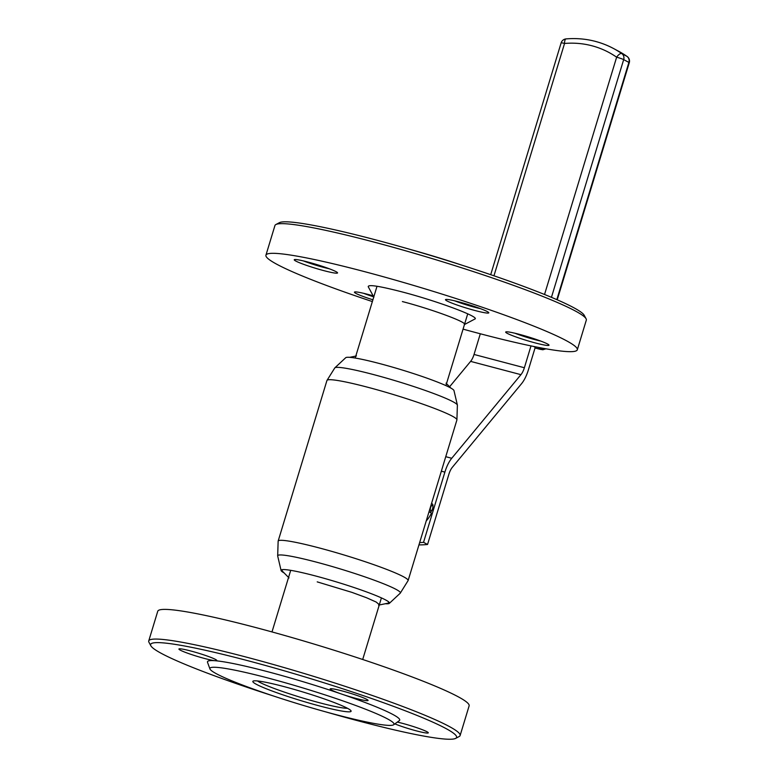 <?xml version="1.0" encoding="UTF-8"?>
<svg xmlns="http://www.w3.org/2000/svg" width="778" height="778" viewBox="0 0 778 778"><rect width="100%" height="100%" fill="white"/><g stroke="black" fill="none" stroke-linecap="round" stroke-linejoin="round"><path stroke-width="1.17" d="M257.489 680.954A48.528 4.191 -163.1 0 0 301.563 697.642A48.528 4.191 -163.1 0 0 347.474 708.291M326.157 711.996A159.889 13.8 -163.1 0 0 360.195 721.381A159.889 13.8 -163.1 0 0 455.665 738.38L459.176 736.523A162.719 14.043 -163.1 0 0 460.109 735.541L469.124 705.87A162.719 14.043 -163.1 0 0 255.845 627.574A162.719 14.043 -163.1 0 0 157.749 611.265L148.734 640.936A162.719 14.043 -163.1 0 0 148.968 642.278L150.854 645.779A159.889 13.8 -163.1 0 0 273.146 695.892M460.109 735.541A162.719 14.043 -163.1 0 0 246.83 657.245A162.719 14.043 -163.1 0 0 148.734 640.936M455.665 738.38A159.889 13.8 -163.1 0 0 247.015 660.483A159.889 13.8 -163.1 0 0 150.854 645.779M394.874 723.88A19.81 1.712 -163.1 0 0 415.627 730.668A19.81 1.712 -163.1 0 0 428.289 732.847A19.81 1.712 -163.1 0 0 417.679 727.994A19.81 1.712 -163.1 0 0 397.334 722.091M180.263 650.136A19.81 1.712 -163.1 0 0 197.612 656.496A19.81 1.712 -163.1 0 0 215.292 660.736A19.81 1.712 -163.1 0 0 216.829 660.541A19.81 1.712 -163.1 0 0 198.371 653.15A19.81 1.712 -163.1 0 0 178.921 649.027A19.81 1.712 -163.1 0 0 180.263 650.136M331.516 690.047A19.81 1.712 -163.1 0 0 341.63 694.073A19.81 1.712 -163.1 0 0 368.082 700.453A19.81 1.712 -163.1 0 0 349.623 693.062A19.81 1.712 -163.1 0 0 330.173 688.938A19.81 1.712 -163.1 0 0 331.516 690.047M393.668 724.756L399.357 720.613A100.459 8.675 -163.1 0 0 341.63 694.073A100.459 8.675 -163.1 0 0 215.292 660.736A100.459 8.675 -163.1 0 0 207.522 662.331L209.943 668.934A96.209 8.305 -163.1 0 0 336.018 714.651A96.209 8.305 -163.1 0 0 393.668 724.756A96.209 8.305 -163.1 0 0 267.904 678.008A96.209 8.305 -163.1 0 0 209.943 668.934M283.785 686.546A51.358 4.435 -163.1 0 0 253.122 681.09A51.358 4.435 -163.1 0 0 300.678 700.57A51.358 4.435 -163.1 0 0 351.034 710.839A51.358 4.435 -163.1 0 0 283.785 686.546M533.727 346.463L535.215 347.387M535.303 347.105L528.379 369.89A22.64 8.889 -75.2 0 1 521.513 383.739L452.31 467.345A11.32 4.444 104.8 0 0 448.887 474.269L427.55 544.483L423.543 542.324L444.88 472.12A22.64 8.889 -75.2 0 1 451.736 458.271L520.939 374.665A11.32 4.444 104.8 0 0 524.372 367.741L531.004 345.899M449.596 386.773L470.612 361.381A11.32 4.444 104.8 0 0 474.035 354.457L480.318 333.772M427.55 544.483A84.899 77.732 118.3 0 1 418.963 544.882M419.643 542.626A84.899 77.732 -61.7 0 0 423.543 542.324M426.256 520.871A28.3 25.907 -61.7 0 0 431.479 513.149L429.271 511.885A4.24 1.663 -75.2 0 1 429.018 511.759M385.373 603.728A56.638 4.892 -163.1 0 0 389.34 603.358A56.638 4.892 -163.1 0 0 389.156 602.337A56.638 4.892 -163.1 0 0 315.226 575.885A56.638 4.892 -163.1 0 0 281.801 569.72A56.638 4.892 -163.1 0 0 281.082 570.469A56.638 4.892 -163.1 0 0 284.164 572.978M334.832 367.858A64.127 5.534 -163.1 0 1 373.333 374.519A64.127 5.534 -163.1 0 1 457.386 405.085L453.982 390.595A56.638 4.892 -163.1 0 0 379.732 363.598A56.638 4.892 -163.1 0 0 345.724 357.705L334.832 367.858L326.945 380.481L278.145 541.089L277.678 555.969A64.127 5.534 -163.1 0 1 316.335 562.115A64.127 5.534 -163.1 0 1 400.232 593.206L389.34 603.358M464.515 324.368C466.635 322.063 431.002 308.983 402.382 301.563M464.242 324.65L474.774 319.077C480.872 317.298 437.275 301.028 401.837 291.847C379.275 286.032 368.072 284.32 368.227 286.703L373.878 297.196M282.161 569.652L282.181 570.964L289.017 577.908M378.604 605.128L388.144 603.154L388.893 602.075M379.353 604.681L376.144 602.026L366.516 597.728L351.938 592.379L317.22 581.876M507.217 333.334A22.64 1.955 16.9 0 1 505.817 331.924A22.64 1.955 16.9 0 1 527.922 336.777A22.64 1.955 16.9 0 1 548.976 345.043A22.64 1.955 16.9 0 1 532.074 342.057A22.64 1.955 16.9 0 1 507.217 333.334M295.757 261.029A22.64 1.955 16.9 0 1 294.366 259.628A22.64 1.955 16.9 0 1 316.461 264.471A22.64 1.955 16.9 0 1 337.526 272.738A22.64 1.955 16.9 0 1 320.614 269.762A22.64 1.955 16.9 0 1 295.757 261.029M447.01 300.94A22.64 1.955 16.9 0 1 445.619 299.53A22.64 1.955 16.9 0 1 467.714 304.383A22.64 1.955 16.9 0 1 488.779 312.649A22.64 1.955 16.9 0 1 471.867 309.663A22.64 1.955 16.9 0 1 447.01 300.94M372.905 299.793A22.64 1.955 16.9 0 1 355.964 293.423A22.64 1.955 16.9 0 1 354.564 292.022A22.64 1.955 16.9 0 1 373.139 295.825M463.066 329.133A162.719 14.043 -163.1 0 0 577.305 349.799A162.719 14.043 -163.1 0 0 364.026 271.503A162.719 14.043 -163.1 0 0 265.93 255.194A162.719 14.043 -163.1 0 0 372.361 301.572M577.305 349.799L586.32 320.128A162.719 14.043 -163.1 0 0 586.097 318.786A162.719 14.043 -163.1 0 0 373.041 241.832A162.719 14.043 -163.1 0 0 275.889 224.531A162.719 14.043 -163.1 0 0 274.945 225.523L265.93 255.194M586.097 318.786L584.21 315.284A159.889 13.8 -163.1 0 0 374.86 239.673A159.889 13.8 -163.1 0 0 279.399 222.673L275.889 224.531M461.908 265.172A96.209 8.305 -163.1 0 0 408.907 249.067M363.627 293.316A19.81 1.712 -163.1 0 0 373.673 296.826M454.683 300.823A19.81 1.712 -163.1 0 0 480.522 308.681M303.43 260.922A19.81 1.712 -163.1 0 0 329.269 268.77M514.88 333.217A19.81 1.712 -163.1 0 0 540.729 341.075M432.432 505.408A2.83 1.109 104.8 0 0 430.604 507.567A2.83 1.109 104.8 0 0 430.788 510.806A2.83 1.109 104.8 0 0 432.607 508.647A2.83 1.109 104.8 0 0 432.432 505.408M539.028 349.021A4.24 1.663 -75.2 0 1 538.872 349.001A4.24 1.663 -75.2 0 1 538.726 348.943A5.66 0.486 -163.1 0 0 541.751 349.196L538.415 347.396M538.726 348.943L535.04 347.97M544.931 348.622A4.24 3.89 118.3 0 1 541.751 349.196M557.233 299.812L629.266 62.736A5.66 0.486 -163.1 0 0 628.887 62.415A5.66 5.183 -61.7 0 0 627 56.395L621.797 53.585A5.66 5.183 118.3 0 1 623.674 59.614A5.66 0.486 -163.1 0 0 616.633 57.202A92.251 84.471 -61.7 0 0 564.546 43.461L493.952 275.801M556.815 299.627L628.887 62.415L623.674 59.614L551.446 297.332M627 56.395A97.911 89.655 -61.7 0 0 618.86 51.377L627.087 56.444A5.66 2.266 125 0 0 627 56.395M627.214 56.551A5.66 2.266 125 0 0 627.087 56.444A5.66 5.66 0 0 1 629.266 62.736M595.617 41.467A97.911 89.655 118.3 0 1 613.648 48.576A97.911 89.655 118.3 0 1 621.797 53.585A5.66 2.266 125 0 0 616.633 57.202L544.542 294.492M566.063 38.9A5.66 1.955 85.1 0 0 564.546 43.461A5.66 0.486 16.9 0 0 561.133 42.897A5.66 5.66 0 0 1 566.063 38.9C583.053 37.529 598.914 40.757 613.648 48.576L618.86 51.377M441.35 471.186L444.88 472.12M474.035 354.457L524.372 367.741M445.755 456.686L451.736 458.271M470.612 361.381L520.939 374.665M457.386 405.085L456.91 419.964A67.919 5.864 -163.1 0 0 367.887 387.288A67.919 5.864 -163.1 0 0 326.945 380.481M456.91 419.964L408.11 580.582A67.919 5.864 -163.1 0 0 319.087 547.897A67.919 5.864 -163.1 0 0 278.145 541.089M290.709 570.332L271.989 631.93L290.709 570.332M381.414 597.893L362.694 659.491L381.414 597.893M429.271 511.885C432.5 513.49 434.319 503.454 431.839 503.833L431.43 503.667M545.991 348.807L542.811 349.769L535.031 347.99M490.704 274.692L561.133 42.897M445.911 385.606L467.471 314.643M355.206 358.045L376.766 287.082M281.082 570.469L277.678 555.969M408.11 580.582L400.232 593.206M349.682 357.335L356.46 355.935M450.89 388.076L446.047 383.165"/></g></svg>
